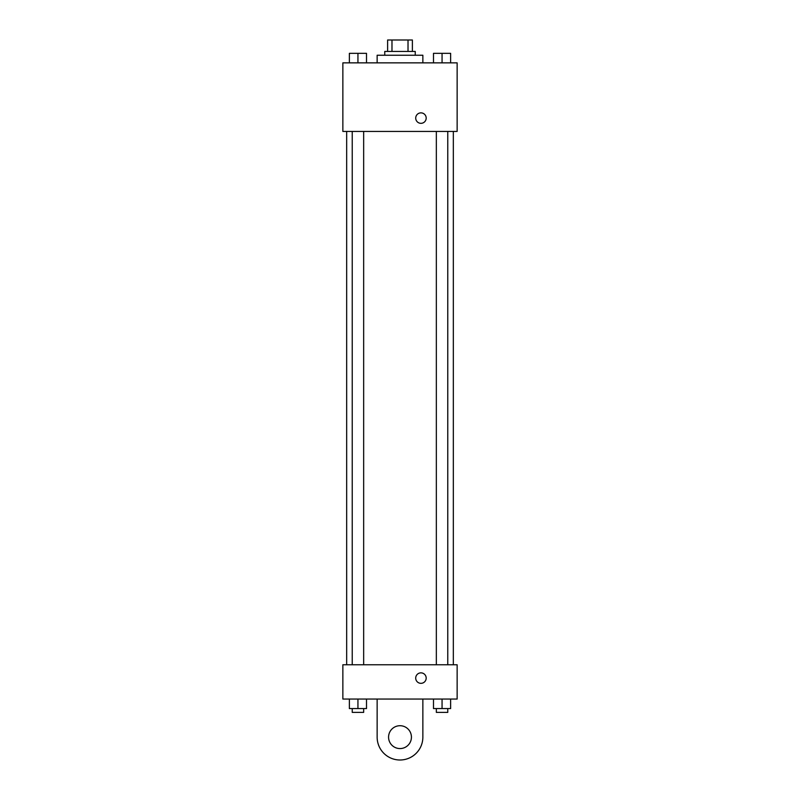 <?xml version="1.0" encoding="UTF-8"?>
<svg xmlns="http://www.w3.org/2000/svg" width="800" height="800" viewBox="0 0 800 800"><rect width="100%" height="100%" fill="white"/><g stroke="black" fill="none" stroke-linecap="round" stroke-linejoin="round"><path stroke-width="1.2" d="M391.98 51.43L391.98 40L387.62 40L387.62 51.43L387.62 40M391.98 40L412.38 40L412.38 51.43M408.02 51.43L408.02 40M384.76 55.24L384.76 51.43L415.24 51.43L415.24 55.24M422.86 62.86L422.86 55.24L377.14 55.24L377.14 62.86M342.86 62.86L457.14 62.86L457.14 131.43L342.86 131.43L342.86 62.86M420.95 123.33A5.24 5.24 0 0 1 416.42 115.48A5.24 5.24 0 0 1 425.49 115.48A5.24 5.24 0 0 1 420.95 123.33M342.86 664.76L457.14 664.76L457.14 699.05L342.86 699.05L342.86 664.76L457.14 664.76M433.49 62.86L433.49 53.33L450.63 53.33L450.63 62.86L450.63 53.33M442.06 62.86L442.06 53.33M447.77 53.33L436.34 53.33M349.37 62.86L349.37 53.33L366.51 53.33L366.51 62.86L366.51 53.33M357.94 62.86L357.94 53.33M363.66 53.33L352.23 53.33M433.49 699.05L433.49 708.57L450.63 708.57L450.63 699.05L450.63 708.57M442.06 708.57L442.06 699.05M447.77 708.57L447.77 712.38L436.34 712.38L436.34 708.57M349.37 699.05L349.37 708.57L366.51 708.57L366.51 699.05L366.51 708.57M357.94 708.57L357.94 699.05M363.66 708.57L363.66 712.38L352.23 712.38L352.23 708.57M415.71 678.1A5.24 5.24 0 0 1 423.57 673.56A5.24 5.24 0 0 1 423.57 682.63A5.24 5.24 0 0 1 415.71 678.1M422.86 699.05L422.86 737.14A22.86 22.86 0 0 1 400 760A22.86 22.86 0 0 1 377.14 737.14L377.14 699.05M400 748.57A11.43 11.43 0 0 1 390.1 731.43A11.43 11.43 0 0 1 409.9 731.43A11.43 11.43 0 0 1 400 748.57M453.33 664.76L453.33 131.43M346.67 664.76L346.67 131.43M436.34 131.43L436.34 664.76M447.77 131.43L447.77 664.76M363.66 664.76L363.66 131.43M352.23 664.76L352.23 131.43"/></g></svg>
